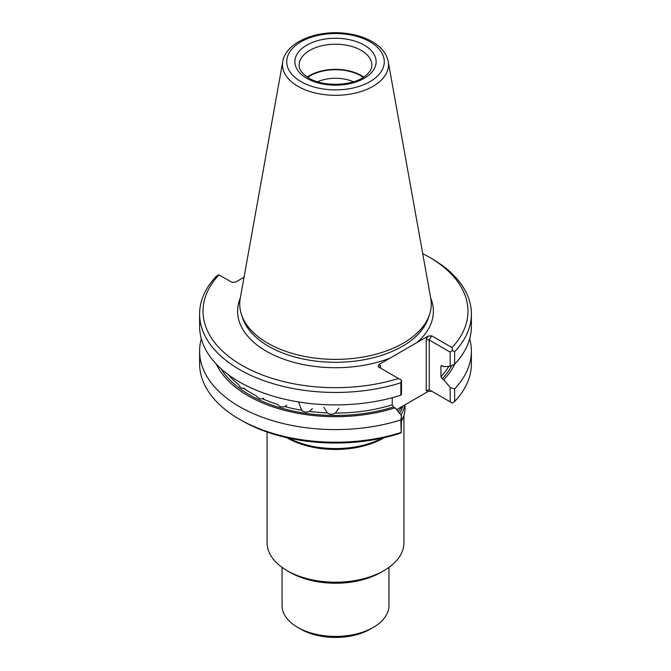 <?xml version="1.0" encoding="UTF-8"?>
<svg xmlns="http://www.w3.org/2000/svg" width="671" height="671" viewBox="0 0 671 671"><rect width="100%" height="100%" fill="white"/><g stroke="black" fill="none" stroke-linecap="round" stroke-linejoin="round"><path stroke-width="1.01" d="M398.213 411.667A69.49 40.126 0 0 0 401.594 406.785M400.973 415.022A69.49 40.126 0 0 0 404.747 404.965M288.647 438.088A69.49 40.126 0 0 0 382.353 438.088M401.501 421.011A69.49 40.126 0 0 0 404.99 408.454L404.99 404.814M286.685 437.643A68.425 39.505 0 0 0 287.113 437.895A68.425 39.505 0 0 0 384.315 437.643M403.925 415.466L403.925 542.713A68.425 39.505 180 0 1 383.887 570.644A68.425 39.505 180 0 1 287.113 570.644L287.113 570.644A68.425 39.505 180 0 1 267.075 542.713L267.075 432.032M383.887 570.644L380.86 572.388A64.148 37.039 180 0 1 290.14 572.388L287.113 570.644M282.046 567.372L282.046 605.561A53.454 30.866 0 0 0 297.698 627.385A53.454 30.866 0 0 0 373.302 627.385A53.454 30.866 0 0 0 388.954 605.561L388.954 567.372M300.725 629.13L297.698 627.385L300.725 629.13A49.184 28.392 0 0 0 370.275 629.13L373.302 627.385M353.466 81.778A29.583 17.077 0 0 0 317.534 81.778M363.263 77.383A35.706 20.616 0 0 0 307.737 77.383M363.69 77.098A36.351 20.986 0 0 0 307.31 77.098M323.858 407.297L327.297 412.908C329.956 414.586 332.64 414.644 335.349 413.076L338.796 408.194M298.754 402.55L301.64 410.249C304.08 412.254 306.681 412.64 309.432 411.415L312.384 408.656M263.703 398.197L262.487 398.733A119.74 69.13 0 0 0 277.576 404.445C279.698 406.735 282.088 407.44 284.756 406.559L286.811 405.242M262.487 398.733C260.029 399.287 257.958 398.306 256.272 395.773A119.74 69.13 0 0 1 243.674 388.308L244.294 388.132M243.674 388.308C241.552 388.576 239.899 387.36 238.717 384.651A119.74 69.13 0 0 1 228.09 374.502M282.768 61.547L240.243 298.385A95.768 55.29 0 0 0 241.459 314.565A95.768 55.29 0 0 0 267.779 343.191A95.768 55.29 0 0 0 363.565 356.955A95.768 55.29 0 0 0 429.541 314.565A95.768 55.29 0 0 0 430.757 298.385L388.232 61.547C386.571 53.63 381.405 47.096 372.724 41.938C365.62 37.752 357.257 34.976 347.637 33.609C318.406 29.147 285.863 41.669 282.768 61.547A53.017 30.606 0 0 0 298.016 86.349A53.017 30.606 0 0 0 358.289 92.338A53.017 30.606 0 0 0 388.232 61.547M199.614 313.994L199.614 326.441A135.886 78.457 0 0 0 400.864 395.227L400.864 382.78A135.886 78.457 0 0 1 199.614 313.994A135.886 78.457 0 0 1 216.364 276.259L218.972 274.833A132.464 76.477 0 0 0 241.828 365.284A132.464 76.477 0 0 0 398.499 378.478L378.142 366.727L378.763 364.613L380.558 365.653L379.929 367.037L380.549 368.119L380.558 365.653M220.952 368.647A121.451 70.119 0 0 0 393.516 406.945L392.25 404.814L392.25 397.727M400.864 395.227L401.501 394.338L401.501 380.214L400.864 382.78M201.308 338.788A135.886 78.457 0 0 0 199.614 351.134A135.886 78.457 0 0 0 400.864 419.92L401.501 415.676L401.183 432.72L400.864 419.92M216.247 364.051A123.581 71.352 0 0 0 395.085 407.842L401.501 415.676M393.516 406.945L395.085 407.842M398.499 378.478L401.183 380.029M244.034 277.24L235.731 282.038L232.082 282.399L218.972 274.833M452.405 350.455L450.191 352.107L450.191 366.232L454.636 364.177L454.636 351.73L452.405 350.455L452.028 347.578A132.464 76.477 0 0 0 429.172 257.127A132.464 76.477 0 0 0 422.73 253.646M454.636 351.73A135.886 78.457 0 0 0 471.386 313.994A135.886 78.457 0 0 0 431.587 258.52L429.172 257.127M450.191 352.107L429.247 340.012L431.663 335.819L452.028 347.578M396.586 409.671L428.014 391.529L431.663 391.168L429.247 389.767L450.191 401.862L450.191 387.57L443.766 379.736A123.581 71.352 0 0 0 454.753 364.051M443.766 379.736L442.206 378.83A121.451 70.119 0 0 0 451.843 365.469M450.191 366.232L443.766 366.643L442.206 365.737L440.939 366.408L440.939 376.708L442.206 378.83M441.166 365.77L440.939 366.408A119.74 69.13 180 0 0 441.703 365.578M454.636 364.177A135.886 78.457 0 0 0 471.386 326.441L471.386 313.994M450.191 387.57L454.636 388.87A135.886 78.457 0 0 0 471.386 351.134A135.886 78.457 0 0 0 469.692 338.788M199.614 351.134L199.614 363.757A135.886 78.457 0 0 0 239.413 419.232A135.886 78.457 0 0 0 400.864 432.535M240.302 298.025A97.899 56.523 0 0 0 266.278 351.168A97.899 56.523 0 0 0 389.868 358.205L416.909 342.587A97.899 56.523 0 0 0 430.698 298.025M389.868 358.205L378.763 364.613M431.663 335.819L428.014 336.179L416.909 342.587M426.219 339.291L429.247 340.012L429.247 389.767L426.219 390.497L426.219 339.291L428.014 336.179M454.636 388.87L454.636 401.493L452.405 403.145L450.191 401.862M454.636 401.493A135.886 78.457 0 0 0 471.386 363.757L471.386 351.134M239.413 419.232L241.828 420.625A132.464 76.477 0 0 0 398.499 433.827L401.183 432.72M399.58 413.328A68.132 39.337 0 0 0 402.801 406.081M371.851 65.204A36.351 20.986 0 0 0 335.5 44.219A36.351 20.986 0 0 0 299.149 65.204C299.165 66.605 298.679 71.47 308.912 78.088C323.296 87.138 352.552 86.098 364.814 76.326C369.637 72.569 371.986 68.87 371.851 65.204M306.773 78.297A40.629 23.46 0 0 0 374.745 67.788A40.629 23.46 0 0 0 324.982 39.061A40.629 23.46 0 0 0 306.773 78.297M301.002 81.627A48.782 28.165 0 0 0 382.621 69.004A48.782 28.165 0 0 0 322.877 34.506A48.782 28.165 0 0 0 301.002 81.627M309.432 411.415A119.74 69.13 0 0 0 327.297 412.908M284.756 406.559A119.74 69.13 0 0 0 301.64 410.249M335.349 413.076A119.74 69.13 0 0 0 392.25 404.814M241.459 314.565L242.625 318.037A94.594 54.611 0 0 0 268.618 346.303A94.594 54.611 0 0 0 363.221 359.899A94.594 54.611 0 0 0 428.375 318.037L429.541 314.565M440.939 376.708A119.74 69.13 0 0 0 448.798 366.316M428.014 391.529L426.219 390.497"/></g></svg>
